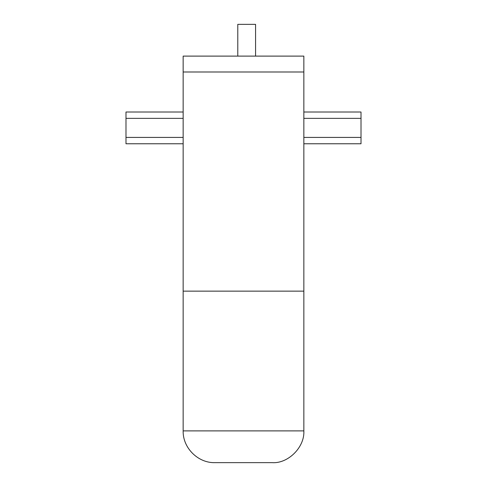 <?xml version="1.0" encoding="UTF-8"?>
<svg xmlns="http://www.w3.org/2000/svg" width="487" height="487" viewBox="0 0 487 487"><rect width="100%" height="100%" fill="white"/><g stroke="black" fill="none" stroke-linecap="round" stroke-linejoin="round"><path stroke-width="0.73" d="M303.845 56.108L303.845 291.141L303.845 56.108L183.155 56.108L183.155 71.991L303.845 71.991L183.155 71.991L183.155 291.141L303.845 291.141L183.155 291.141L183.155 56.108L303.845 56.108M237.784 56.108L237.784 24.35L237.784 56.108M255.572 24.35L255.572 56.108L255.572 24.35L237.784 24.35L255.572 24.35M183.155 112.01L125.987 112.01L125.987 137.419L183.155 137.419L125.987 137.419L125.987 143.768L183.155 143.768M125.987 118.359L183.155 118.359L125.987 118.359C125.987 110.019 125.987 110.019 125.987 118.359L125.987 137.419C125.987 145.759 125.987 145.759 125.987 137.419M303.845 143.768L361.013 143.768L361.013 137.419L303.845 137.419L361.013 137.419L361.013 118.359L303.845 118.359L361.013 118.359L361.013 112.01L303.845 112.01M361.013 118.359C361.013 110.019 361.013 110.019 361.013 118.359L361.013 137.419C361.013 145.759 361.013 145.759 361.013 137.419M183.155 291.141L183.155 430.892C182.698 447.839 197.99 463.119 214.913 462.65L272.087 462.65C287.945 463.855 304.801 447.334 303.845 430.892L183.155 430.892L303.845 430.892L303.845 291.141"/></g></svg>

